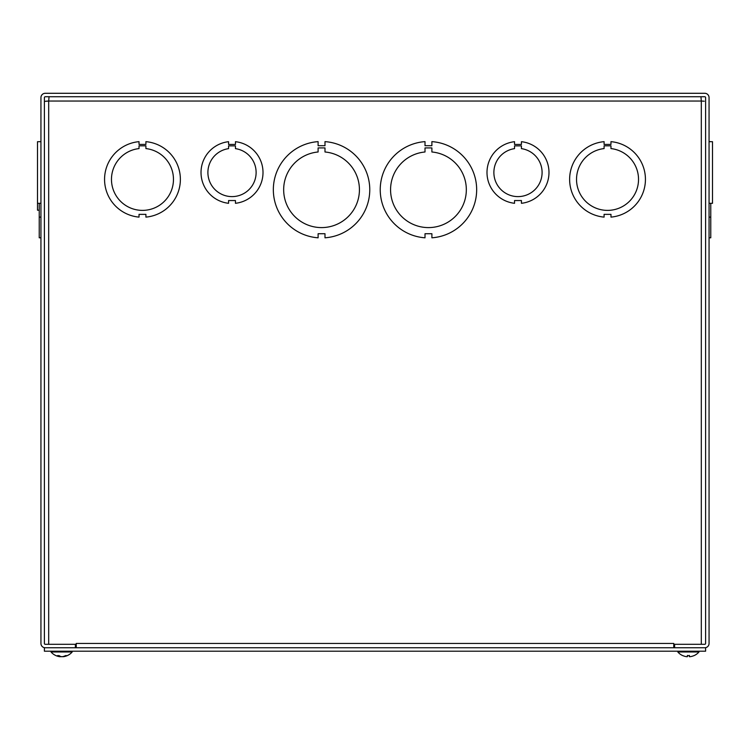 <?xml version="1.0" encoding="UTF-8"?>
<svg xmlns="http://www.w3.org/2000/svg" width="750" height="750" viewBox="0 0 750 750"><rect width="100%" height="100%" fill="white"/><g stroke="black" fill="none" stroke-linecap="round" stroke-linejoin="round"><path stroke-width="1.12" d="M40.941 97.594L40.941 643.453A4.303 4.303 0 0 0 45.244 647.756L75.384 647.756L75.384 644.306L45.244 644.306A0.863 0.863 0 0 1 44.391 643.453L44.391 97.594A0.863 0.863 0 0 1 45.244 96.731L704.756 96.731A0.863 0.863 0 0 1 705.609 97.594L705.609 643.453A0.863 0.863 0 0 1 704.756 644.306L674.616 644.306L674.616 647.756L704.756 647.756A4.303 4.303 0 0 0 709.059 643.453L709.059 97.594A4.303 4.303 0 0 0 704.756 93.291L45.244 93.291A4.303 4.303 0 0 0 40.941 97.594M709.059 141.656L710.775 141.656L709.059 141.656M709.059 237.806L710.775 237.806L710.775 203.297M710.775 141.694L709.059 141.628L710.775 141.628M710.775 217.116L709.059 217.116M40.941 217.116L39.225 217.116L40.941 217.116M40.941 141.628L39.225 141.694M39.225 203.297L39.225 237.806L40.941 237.806L39.225 237.806M39.225 141.656L40.941 141.656M40.941 141.694L37.5 141.694L37.5 210.188L39.225 210.188L37.5 210.188M37.5 203.297L40.941 203.297L37.5 203.297M709.059 203.297L712.5 203.297L712.5 141.694L709.059 141.694L712.5 141.694M318.103 151.988L318.103 147.919L324.994 147.919L324.994 151.988A37.884 37.884 0 0 1 353.766 209.644A37.884 37.884 0 0 1 289.331 209.644A37.884 37.884 0 0 1 318.103 151.988M318.103 145.706L324.994 145.706L324.994 141.628A48.216 48.216 0 0 1 369.769 189.713A48.216 48.216 0 0 1 324.994 237.806L324.994 233.728L318.113 233.728L318.113 237.806A48.216 48.216 0 0 1 273.337 189.722A48.216 48.216 0 0 1 318.103 141.628L318.103 145.706M44.391 101.391L48.694 101.034L48.694 644.306L76.228 644.306L76.228 643.434L673.772 643.434L673.772 644.306L701.306 644.306L701.306 101.034L704.288 101.212M145.912 214.359L139.031 214.359L139.031 217.116A37.884 37.884 0 0 1 139.022 141.656L139.022 144.412L145.912 144.412L145.912 141.656A37.884 37.884 0 0 1 145.912 217.116L145.912 214.359M145.912 148.584A30.994 30.994 0 0 1 168.722 195.872A30.994 30.994 0 0 1 116.222 195.872A30.994 30.994 0 0 1 139.022 148.584L139.022 145.828L145.912 145.828L145.912 148.584M673.772 643.434L673.753 647.756M76.247 647.756L76.228 643.434M701.306 101.034L700.95 96.731L701.306 101.034L48.694 101.034L49.05 96.731M604.087 141.656L604.087 144.412L610.969 144.412L610.969 141.656A37.884 37.884 0 0 1 610.978 217.116L610.978 214.359L604.087 214.359L604.087 217.116A37.884 37.884 0 0 1 604.087 141.656M610.969 148.584A30.994 30.994 0 0 1 633.778 195.872A30.994 30.994 0 0 1 581.278 195.872A30.994 30.994 0 0 1 604.087 148.584L604.087 145.828L610.969 145.828L610.969 148.584M425.006 141.628L425.006 145.706L431.887 145.706L431.887 141.628A48.216 48.216 0 0 1 476.663 189.713A48.216 48.216 0 0 1 431.897 237.806L431.897 233.728L425.006 233.728L425.006 237.806A48.216 48.216 0 0 1 380.231 189.722A48.216 48.216 0 0 1 425.006 141.628M431.887 151.988A37.884 37.884 0 0 1 460.669 209.644A37.884 37.884 0 0 1 396.234 209.644A37.884 37.884 0 0 1 425.006 151.988L425.006 147.919L431.887 147.919L431.887 151.988M235.463 145.884L235.463 148.641A24.103 24.103 0 0 1 252.291 185.531A24.103 24.103 0 0 1 211.734 185.541A24.103 24.103 0 0 1 228.562 148.641L228.562 145.884L235.463 145.884M228.562 144.45L235.463 144.45L235.463 141.694A30.994 30.994 0 0 1 235.453 203.297L235.453 200.55L228.572 200.55L228.572 203.297A30.994 30.994 0 0 1 228.562 141.694L228.562 144.45M521.438 145.884L521.438 148.641A24.103 24.103 0 0 1 538.266 185.531A24.103 24.103 0 0 1 497.709 185.541A24.103 24.103 0 0 1 514.538 148.641L514.538 145.884L521.438 145.884M514.538 144.45L521.438 144.45L521.438 141.694A30.994 30.994 0 0 1 521.438 203.297L521.438 200.55L514.547 200.55L514.547 203.297A30.994 30.994 0 0 1 514.538 141.694L514.538 144.45M48.694 101.034L45.712 101.212M44.391 647.756L44.391 651.197L705.609 651.197L705.609 647.756L44.391 647.756M63.459 656.672L63.609 656.672A13.997 11.438 -98.7 0 0 66.694 655.622L65.484 655.622A13.997 10.969 98.1 0 1 62.419 656.672L61.378 656.672A13.997 7.978 -96.1 0 1 59.109 655.622L57.469 655.622A13.997 8.606 96.3 0 0 59.756 656.672L59.606 656.672M59.925 656.484A13.997 10.969 -98.1 0 0 60.797 656.672L61.837 656.672M59.812 656.7A13.997 13.997 0 0 1 51.028 651.984L72.188 651.984L72.188 651.197M687.403 655.406L687.384 656.672L686.644 656.672L687.384 656.672L686.644 656.672L687.384 656.672L687.478 655.659L687.384 656.672L686.644 656.672L687.384 656.672M689.4 656.672L689.306 655.659L689.4 656.672L690.141 656.672L689.4 656.672L690.141 656.672L689.4 656.672L690.141 656.672L689.4 656.672L689.381 655.406M682.819 655.622L682.903 655.659A13.997 13.931 -162.2 0 0 686.644 656.672A13.997 13.931 -162.2 0 1 682.819 655.622M693.881 655.659L693.966 655.622A13.997 13.931 162.2 0 1 690.141 656.672A13.997 13.931 162.2 0 0 693.881 655.659L694.059 655.622A13.997 13.997 0 0 0 698.972 651.984L698.972 651.197M682.903 655.659L682.725 655.622A13.997 13.997 0 0 1 677.812 651.984L698.972 651.984M62.616 656.672L63.356 656.672L62.606 656.634M60.6 656.672L59.859 656.672L60.6 656.634M59.756 656.672L59.803 656.062M689.419 655.622L687.375 655.622L689.4 655.659M65.344 655.659L66.544 655.659M57.591 655.659L59.212 655.659M59.906 656.709L59.953 656.147M63.403 656.7A13.997 13.997 0 0 0 72.188 651.984M51.028 651.984L51.028 651.197M677.812 651.984L677.812 651.197"/></g></svg>
